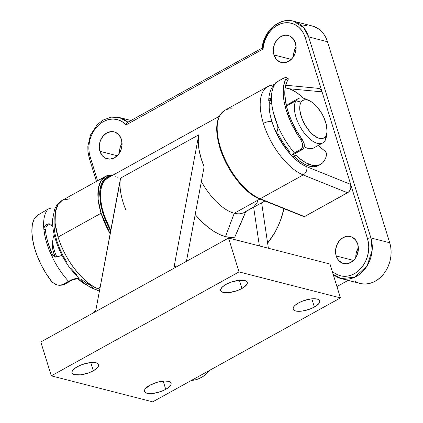 <?xml version="1.0" encoding="UTF-8"?>
<svg xmlns="http://www.w3.org/2000/svg" width="423" height="423" viewBox="0 0 423 423"><rect width="100%" height="100%" fill="white"/><g stroke="black" fill="none" stroke-linecap="round" stroke-linejoin="round"><path stroke-width="0.63" d="M229.044 168.132L223.069 156.066L220.113 147.928A1.264 0.455 -17.2 0 1 219.881 147.754C226.469 169.85 244.394 193.168 259.426 198.831L304.137 216.729L347.563 192.788L303.191 174.937L260.166 198.757A1.264 0.968 111.9 0 1 259.426 198.831A1.264 0.968 -68.1 0 0 260.166 198.757A50.644 23.794 -119 0 1 220.367 147.199A1.264 0.455 162.8 0 0 219.881 147.754A1.264 0.455 -17.2 0 1 220.367 147.199A50.644 23.794 61 0 0 260.166 198.757L303.191 174.937A6.329 4.838 -68.1 0 0 306.728 166.715A44.315 20.817 -119 0 1 271.904 121.602A6.329 2.268 162.8 0 0 263.392 123.384A50.644 23.794 61 0 0 303.191 174.937A50.644 23.794 -119 0 1 263.392 123.384A50.644 23.794 -119 0 1 267.838 86.504A50.644 23.794 -119 0 1 273.607 85.028M94.128 288.978A6.329 4.838 -68.1 0 0 97.85 288.623L99.738 289.385L97.85 288.623C89.015 286.345 67.262 266.585 58.051 237.065L55.112 223.138L55.365 211.912L58.168 204.32L62.493 200.185A50.644 23.794 61 0 0 58.051 237.065L101.076 213.245L110.139 233.797A50.644 23.794 -119 0 1 101.076 213.245L58.051 237.065A50.644 23.794 61 0 0 97.85 288.623L100.114 287.37L97.85 288.623A6.329 4.838 111.9 0 1 94.133 288.983A6.329 4.838 111.9 0 1 91.606 285.816L86.625 283.23L81.491 279.439M336.195 255.968L353.517 260.409L336.195 255.968L338.485 260.272L342.064 263.011L346.389 263.772L350.794 262.44L354.622 259.214L357.276 254.588L358.36 249.269L357.705 244.06A13.927 11.241 104.4 0 1 355.172 258.506A13.927 11.241 104.4 0 1 343.492 263.508A13.927 11.241 104.4 0 1 336.195 255.968A13.927 11.241 104.4 0 1 338.728 241.528A13.927 11.241 104.4 0 1 350.408 236.526A13.927 11.241 104.4 0 1 357.705 244.06L355.415 239.756L351.836 237.017L349.731 236.378L347.516 236.256L343.106 237.594L339.283 240.814L336.623 245.44L335.539 250.76L336.195 255.968M273.967 54.942L291.288 59.384L273.967 54.942L276.256 59.241L279.836 61.98L281.945 62.625L284.161 62.741L288.565 61.409L292.393 58.184L295.048 53.562L296.132 48.238L295.476 43.03A13.927 11.241 104.4 0 1 292.943 57.475A13.927 11.241 104.4 0 1 281.263 62.477A13.927 11.241 104.4 0 1 273.967 54.942A13.927 11.241 104.4 0 1 276.499 40.497A13.927 11.241 104.4 0 1 288.179 35.495A13.927 11.241 104.4 0 1 295.476 43.03L293.187 38.731L289.607 35.992L287.503 35.347L285.287 35.231L280.877 36.563L277.054 39.788L274.395 44.415L273.311 49.734L273.967 54.942M99.913 151.302L117.234 155.743L99.913 151.302L102.202 155.606L105.782 158.345L110.107 159.106L114.517 157.768L118.34 154.548L120.994 149.922L122.078 144.603L121.427 139.394A13.927 11.241 104.4 0 1 118.889 153.835A13.927 11.241 104.4 0 1 107.209 158.837A13.927 11.241 104.4 0 1 99.913 151.302A13.927 11.241 104.4 0 1 102.451 136.856A13.927 11.241 104.4 0 1 114.125 131.854A13.927 11.241 104.4 0 1 121.427 139.394L119.133 135.09L115.553 132.351L113.449 131.712L111.233 131.59L106.823 132.922L103.001 136.148L100.346 140.774L99.262 146.094L99.913 151.302M283.944 208.692A69.636 56.196 104.4 0 1 267.611 243.114L274.675 232.787L277.789 226.807L280.433 220.547L283.944 208.692M312.158 25.962L317.826 28.415L320.967 30.884L323.669 33.983L325.863 37.636L327.492 41.734L389.72 242.765L370.892 237.932L308.663 36.907L303.64 27.638L293.403 21.15A29.118 23.498 104.4 0 0 262.572 47.868L127.386 122.464L126.075 124.912A26.591 21.457 104.4 0 0 98.998 124.706A26.591 21.457 104.4 0 0 90.136 156.716A2.533 0.904 162.8 0 0 89.163 157.837A2.533 0.904 -17.2 0 1 90.136 156.716L97.581 180.764L90.136 156.716L89.195 152.571L88.862 148.224L89.147 143.799L90.046 139.41L91.532 135.196L93.557 131.267L96.069 127.735L98.998 124.706L102.255 122.263L105.75 120.476L109.388 119.392L113.057 119.048L116.663 119.45L120.1 120.581L123.267 122.421L126.075 124.912L263.021 49.094L263.693 44.679L264.962 40.381L266.791 36.33L269.128 32.64L271.91 29.414L275.056 26.744L278.471 24.703L282.072 23.35L285.742 22.731L289.385 22.853L292.896 23.714L296.174 25.295L299.124 27.548L301.668 30.408L303.73 33.798L305.258 37.621L322.046 91.86L320.248 89.163L317.403 88.285M303.746 216.661L304.539 216.608L260.166 198.757L304.539 216.608L348.483 192.153L349.985 190.329L350.847 188.013L350.693 184.402L367.487 238.646L368.428 242.786L368.756 247.138L368.47 251.563L367.571 255.952L366.091 260.166L364.06 264.095L361.549 267.627L358.625 270.657L355.368 273.099L351.867 274.887L348.235 275.97L344.56 276.314L340.954 275.912L337.522 274.781L334.355 272.941L332.145 271.069M191.519 380.367A29.118 23.498 -75.6 0 0 209.57 370.374L206.461 373.731L203.014 376.459L199.302 378.506L195.421 379.822L191.482 380.367M302.762 25.94L306.701 25.396M333.208 274.501L341.165 278.593L354.77 277.202L367.09 265.893L372.155 250.384L370.892 237.932A29.118 23.498 104.4 0 1 365.588 268.134A29.118 23.498 104.4 0 1 341.165 278.593L359.999 283.421A29.118 23.498 -75.6 0 0 384.417 272.967A29.118 23.498 -75.6 0 0 389.72 242.765L370.892 237.932L308.663 36.907L327.492 41.734A29.118 23.498 -75.6 0 0 312.237 25.977L293.403 21.15A29.118 23.498 104.4 0 1 308.663 36.907L327.492 41.734L389.72 242.765L390.736 247.206L391.116 251.865L390.841 256.613L389.921 261.324L388.388 265.871L386.278 270.128L383.65 273.977L380.573 277.314L377.136 280.052L373.424 282.115L369.549 283.442L365.609 284.002L361.713 283.78L357.969 282.776L354.474 281.025M348.087 280.37L336.935 286.54L348.087 280.37M122.067 143.043L120.624 145.972L119.873 148.595L119.55 152.856A13.927 11.241 -75.6 0 1 122.067 143.043M296.121 46.678L293.922 52.235L293.604 56.492A13.927 11.241 -75.6 0 1 296.121 46.678M358.35 247.709L356.15 253.266L355.833 257.522A13.927 11.241 -75.6 0 1 358.35 247.709M262.572 47.868L262.117 48.122L262.572 47.868M89.628 158.17A2.533 0.904 -17.2 0 1 89.163 157.827L87.926 151.556L87.836 146.453L90.485 134.969L97.364 124.51L103.043 120.074L111.106 117.145L119.349 117.509A29.118 23.498 104.4 0 1 127.857 122.205L119.349 117.509L130.961 120.486M341.165 278.593A29.118 23.498 104.4 0 1 333.16 274.347M112.291 175.513L107.865 176.555L106.025 177.618L102.995 180.806L100.901 185.306L99.812 190.969L99.659 194.178L100.769 204.996L102.778 212.891L105.729 221.028L110.625 231.18L101.573 208.597L100.002 189.361L104.814 178.622L112.291 175.513M54.123 221.028L54.081 226.982L54.979 233.612L56.782 240.703L59.432 248.005L62.842 255.281L66.897 262.286M71.461 268.79L76.378 274.569M99.416 291.109L94.133 288.983C89.094 286.905 84.156 283.537 79.318 278.884L70.583 268.959C63.905 259.971 58.924 250.294 55.646 239.936C53.351 232.565 52.336 225.739 52.589 219.458L54.578 209.575C56.222 205.398 58.86 202.268 62.493 200.185L105.517 176.37L101.192 180.499L98.39 188.092L98.136 199.318L101.076 213.245A50.644 23.794 -119 0 1 105.517 176.37A50.644 23.794 -119 0 1 113.063 174.969A1.264 1.063 95.4 0 1 113.496 174.847M273.993 84.547L267.838 86.504L224.814 110.324A50.644 23.794 61 0 0 220.367 147.199A50.644 23.794 -119 0 1 224.544 110.477A50.644 23.794 -119 0 1 232.359 108.923M256.174 196.933L250.516 193.364L244.785 188.521L239.169 182.562L233.866 175.688M218.987 143.931L217.475 136.259L216.999 129.216M126.075 124.912L263.021 49.094A26.591 21.457 104.4 0 1 282.072 23.35A26.591 21.457 104.4 0 1 305.258 37.621A2.533 0.904 -17.2 0 1 308.663 36.907A2.533 0.904 162.8 0 0 305.258 37.621L322.046 91.86L289.163 88.751L322.046 91.86L350.693 184.402L306.728 166.715L301.747 164.129L296.613 160.338L291.5 155.474L286.583 149.694L282.019 143.191L277.964 136.185L274.553 128.904L271.904 121.602L270.101 114.517L269.202 107.886L269.245 101.927M303.191 174.937L347.563 192.788L349.298 191.323L350.503 189.213L350.995 186.781L350.693 184.402L306.728 166.715A6.329 4.838 111.9 0 1 303.191 174.937M267.569 86.657A50.644 23.794 61 0 0 263.392 123.384A6.329 2.268 -17.2 0 1 271.904 121.602A44.315 20.817 -119 0 1 269.224 102.139M339.701 275.59A26.591 21.457 104.4 0 0 362.405 266.543A26.591 21.457 104.4 0 0 367.487 238.646A2.533 0.904 -17.2 0 1 370.892 237.932A2.533 0.904 162.8 0 0 367.487 238.646L322.046 91.86L321.004 89.893L319.37 88.64L318.07 88.296L285.684 85.229M62.493 200.185L70.038 198.784M126.08 124.896L126.726 123.146M263.021 49.094L262.112 48.116M262.138 48.174L263.011 49.084M309.271 100.621L305.612 98.971A25.322 11.897 61 0 0 295.989 100.764L301.097 102.149A21.525 10.11 -119 0 1 309.271 100.621A21.525 10.11 -119 0 1 326.926 132.505A21.525 10.11 -119 0 1 325.684 136.195L324.922 140.822A25.322 11.897 61 0 0 326.382 136.486L326.926 132.505M298.194 98.644L288.999 103.73A25.322 11.897 61 0 0 286.799 105.856L295.989 100.764A25.322 11.897 -119 0 1 298.194 98.644A25.322 11.897 -119 0 1 307.553 99.997M326.54 134.292A25.322 11.897 -119 0 1 324.922 140.822A25.322 11.897 -119 0 1 322.723 142.948A25.322 11.897 -119 0 1 301.668 129.285A25.322 11.897 -119 0 1 295.989 100.764L286.799 105.856L288.449 104.079L290.596 103.138M53.012 238.821A25.322 11.897 -119 0 1 54.25 234.85A25.322 11.897 61 0 0 56.835 256.951A25.322 11.897 -119 0 1 53.012 238.821L52.468 242.797A21.525 10.11 61 0 0 55.101 256.83L53.076 250.76L52.452 247.212L52.473 242.728M313.57 148.018L311.936 148.632L309.382 148.695L306.516 147.881L304.253 146.728A25.322 11.897 61 0 0 313.528 148.039L322.723 142.948M286.519 106.332L286.799 105.856A25.322 11.897 61 0 0 286.519 106.332M301.097 102.149L300.166 104.312L299.743 107.045L299.844 110.25L301.588 117.546L305.126 125.092L309.922 131.733L312.571 134.392L317.858 137.872L320.29 138.559L322.463 138.506L324.282 137.708L325.684 136.195L326.614 134.033L327.037 131.294L326.313 124.547L323.621 116.981L321.654 113.253L316.859 106.612L311.534 101.88L308.927 100.473L306.49 99.78L304.317 99.839L302.498 100.637L301.097 102.149L295.989 100.764A25.322 11.897 61 0 0 303.423 131.881A25.322 11.897 61 0 0 324.922 140.822L325.684 136.195A21.525 10.11 -119 0 1 307.41 128.592A21.525 10.11 -119 0 1 301.097 102.149M293.493 154.596L294.096 155.236L296.052 155.315L294.096 156.399L297.343 159.334L300.589 161.824L306.924 165.335A43.046 20.225 61 0 0 318.593 165.493L320.549 164.41A43.046 20.225 -119 0 1 308.88 164.251L306.924 165.335L310.196 166.366L313.258 166.747L316.05 166.461L318.535 165.525M294.096 155.236L293.356 154.929L293.795 154.332L302.027 149.747L294.202 154.078L293.356 154.929L296.052 155.315L299.294 158.25L305.755 162.755L312.153 165.282L315.209 165.663L318.006 165.382L320.491 164.441L322.622 162.866L324.367 160.677L325.694 157.911L326.577 154.617A43.046 20.225 -119 0 1 320.549 164.41M277.763 133.213L281.237 139.706L285.197 145.856L289.528 151.471M326.577 154.617L326.424 153.29L325.335 151.423L318.085 145.517L324.98 151.096A2.533 1.19 -119 0 1 326.577 154.617M292.034 155.881L291.796 155.505L292.526 156.15L294.096 156.399A43.046 20.225 61 0 0 306.924 165.335L308.88 164.251A43.046 20.225 -119 0 1 296.052 155.315L294.096 156.399L292.034 155.881L291.875 155.014L292.319 154.4L294.392 152.92A50.644 23.794 -119 0 1 277.546 125.213A50.644 23.794 61 0 0 294.392 152.92L300.256 149.673L302.149 147.706L302.582 146.432L302.551 143.646L300.7 139.447A50.644 23.794 -119 0 1 285.885 78.937L286.329 77.383L285.652 77.25L276.975 81.782A50.644 23.794 61 0 0 271.497 100.489A50.644 23.794 61 0 0 277.546 125.213L277.99 128.322L276.494 132.494L277.044 133.108M291.796 155.505L293.165 153.686L300.256 149.673L302.027 149.747L303.91 147.738L304.306 146.458L304.19 143.683L302.244 139.511A48.111 22.604 -119 0 1 287.73 80.243L288.29 79.09L288.111 78.641L288.29 79.09L287.73 80.243L285.885 78.937L284.795 81.348L283.447 87.133L283.23 94.017L284.156 101.758L286.197 110.08L291.161 123.003L298.062 135.534L300.7 139.447L302.244 139.511L297.11 131.717L292.674 123.4L289.11 114.876L286.556 106.474L284.816 94.81L285.118 88.09L286.583 82.522L287.73 80.243L285.885 78.937L286.329 77.383M287.709 78.694L287.064 78.942M275.949 82.501L271.836 87.783C269.922 91.479 268.875 95.661 268.711 100.325L269.573 102.599L271.825 104.354L269.573 102.599L268.721 100.737L268.795 99.749L271.566 101.705L268.795 99.749L269.805 98.469L271.117 99.114L271.497 100.489A50.644 23.794 -119 0 1 276.975 81.782L275.008 83.712M285.15 87.889A43.046 20.225 -119 0 1 303.344 98.178L298.088 93.647L292.965 90.379L288.079 88.423L285.15 87.889M286.101 77.219L282.844 78.535L275.77 82.67M270.926 99.437L270.794 101.16L270.313 100.626L270.789 101.155A45.578 21.414 61 0 1 270.926 99.437M276.616 132.864L277.832 129.322L277.863 126.213L273.306 112.359L272.084 106.242L271.376 99.733L270.281 98.459L270.736 98.681M270.218 100.33L270.313 100.626L270.218 100.33M270.524 99.595L270.223 100.045L271.111 99.426L270.524 99.595M268.711 100.325L269.366 98.712L270.281 98.459M270.313 100.626L270.223 100.045M302.244 139.511L300.7 139.447L302.551 143.646L302.582 146.432L301.372 148.817L300.256 149.673L302.027 149.747L303.159 148.864L304.306 146.458L304.19 143.683L302.244 139.511M52.796 226.368L48.751 223.82L52.626 224.253L48.751 223.82L50.734 225.073L49.47 224.703L47.995 225.02L46.393 226.717L47.995 225.02L48.973 224.719L50.734 225.073L52.796 226.368M45.811 227.87L46.393 226.717L45.811 227.87M45.435 230.154L45.483 229.039L45.435 230.154L43.844 229.15A50.644 23.794 -119 0 1 48.048 209.041L38.155 214.916L34.993 217.834L33.819 219.653A50.644 23.794 61 0 0 51.252 281.11L54.958 284.166L58.067 285.176L59.691 285.287L62.673 284.536L71.709 279.793L78.747 277.768L73.353 279.164L68.537 281.29A50.644 23.794 -119 0 1 50.966 254.26A50.644 23.794 -119 0 1 43.844 229.15L44.722 235.082L46.223 241.332L48.317 247.767L50.966 254.26L52.246 254.17A48.111 22.604 -119 0 1 45.435 230.154L43.844 229.15L44.457 226.421L45.806 224.856L48.751 223.82L46.704 224.317L45.044 225.575L44.061 227.341L43.844 229.15A50.644 23.794 61 0 1 48.048 209.041L38.155 214.916L34.993 217.834L33.819 219.653L32.285 225.237L31.884 231.957L32.629 239.577L34.49 247.825L37.404 256.407L41.264 265.02L45.933 273.353L52.309 282.305L56.465 284.79L59.691 285.287L62.673 284.536L68.537 281.29A50.644 23.794 61 0 1 50.966 254.26L52.246 254.17L47.699 241.797L46.266 235.823L45.435 230.154M52.923 255.275L52.246 254.17L53.832 256.158L52.923 255.275M54.911 256.761L53.832 256.158L56.085 257.036L54.911 256.761M64.359 284.415L72.185 280.084L64.359 284.415L62.673 284.536L64.359 284.415L62.937 284.965L64.359 284.415M61.335 285.171L62.937 284.965L61.335 285.171M56 257.089L54.948 257.105L57.047 256.898L62.065 255.402L55.804 257.105M78.662 278.249L77.774 278.746A43.046 20.225 61 0 0 87.434 285.425L82.956 282.834L77.774 278.746L75.199 278.979L72.185 280.084L78.662 278.249M55.26 208.037L51.331 208L48.048 209.041L51.331 208L55.26 208.037M52.166 255.931L50.966 254.26L52.986 256.523L52.166 255.931M53.927 256.92L54.948 257.105L53.927 256.92M61.726 285.15L59.691 285.287M243.209 217.871L245.8 211.405A48.111 22.604 -119 0 1 234.268 213.245L225.475 236.637A65.84 30.932 61 0 0 234.797 237.097L243.209 217.871M257.85 200.851L256.729 203.32L253.626 207.074L245.8 211.405L234.797 237.097L230.345 237.398L225.475 236.637L234.268 213.245A48.111 22.604 -119 0 1 201.359 181.546A48.111 22.604 61 0 0 234.268 213.245L259.934 199.037L234.268 213.245A48.111 22.604 61 0 0 244.288 212.42L264.877 201.025M198.778 134.821A48.111 22.604 61 0 0 204.124 166.778L200.978 157.938L198.995 149.435L198.25 141.62L198.778 134.821L174.17 266.358L176.365 266.924L174.17 266.358L198.778 134.821L120.55 178.125L198.778 134.821M125.895 210.088A48.111 22.604 -119 0 1 120.55 178.125L95.942 309.668L93.615 312.734L228.557 238.027L175.757 267.262L174.17 266.358L175.757 267.262L40.814 341.969L51.305 375.851L152.708 401.85L340.452 297.908L329.966 264.031L228.557 238.027L239.043 271.91L51.305 375.851L40.814 341.969L93.615 312.734L95.942 309.668L120.127 181.382M107.722 178.041A48.111 22.604 61 0 0 110.8 230.255L104.936 217.316L102.329 208.904L100.827 200.92L100.489 193.681L101.319 187.452L103.297 182.482L104.687 180.531L107.738 178.03L219.278 116.283M93.314 370.781A13.927 4.986 -17.2 0 1 79.995 374.915A13.927 4.986 -17.2 0 1 72.042 372.853A13.927 4.986 -17.2 0 1 77.377 366.693L82.099 364.568L89.861 362.648L96.1 362.781L97.449 363.294L98.718 364.922L97.946 367.127L96.825 368.343L93.314 370.781L88.592 372.901L80.83 374.826L74.591 374.693L73.242 374.181L71.973 372.552L72.106 371.505L73.866 369.126L77.377 366.693A13.927 4.986 -17.2 0 1 90.702 362.559A13.927 4.986 -17.2 0 1 98.649 364.621A13.927 4.986 -17.2 0 1 93.314 370.781L90.765 362.548L93.314 370.781M165.747 389.35A13.927 4.986 -17.2 0 1 152.428 393.49A13.927 4.986 -17.2 0 1 144.476 391.428A13.927 4.986 -17.2 0 1 149.811 385.263L157.129 382.302L164.669 381.023L168.534 381.356L169.882 381.869L171.151 383.492L171.019 384.544L169.258 386.918L165.747 389.35L161.026 391.476L153.263 393.395L148.785 393.549L145.676 392.75L144.793 392.026L144.539 390.075L145.179 388.917L149.811 385.263A13.927 4.986 -17.2 0 1 163.135 381.128A13.927 4.986 -17.2 0 1 171.082 383.19A13.927 4.986 -17.2 0 1 165.747 389.35L163.199 381.123L165.747 389.35M241.945 288.491A13.927 4.986 -17.2 0 1 228.621 292.631A13.927 4.986 -17.2 0 1 220.669 290.569A13.927 4.986 -17.2 0 1 226.009 284.409L230.731 282.284L238.493 280.364L244.732 280.497L246.963 281.729L247.344 282.633L246.577 284.843L241.945 288.491L237.218 290.617L229.456 292.536L223.217 292.404L220.991 291.172L220.605 290.268L220.737 289.216L222.498 286.842L226.009 284.409A13.927 4.986 -17.2 0 1 239.328 280.269A13.927 4.986 -17.2 0 1 247.281 282.331A13.927 4.986 -17.2 0 1 241.945 288.491L239.397 280.264L241.945 288.491M314.379 307.066A13.927 4.986 -17.2 0 1 301.054 311.201A13.927 4.986 -17.2 0 1 293.107 309.139A13.927 4.986 -17.2 0 1 298.442 302.979L303.164 300.859L310.926 298.934L317.165 299.066L318.514 299.579L319.777 301.208L319.011 303.413L314.379 307.066L309.657 309.187L301.895 311.111L295.656 310.979L294.308 310.466L293.039 308.838L293.811 306.633L294.931 305.417L298.442 302.979A13.927 4.986 -17.2 0 1 311.762 298.844A13.927 4.986 -17.2 0 1 319.714 300.906A13.927 4.986 -17.2 0 1 314.379 307.066L311.83 298.834L314.379 307.066M253.647 207.238L259.384 245.932L253.647 207.238M268.372 248.238L261.636 202.818L268.372 248.238M186.432 261.351L204.124 166.778L186.432 261.351M239.043 271.91L228.557 238.027L329.966 264.031L340.452 297.908L239.043 271.91L51.305 375.851L152.708 401.85L340.452 297.908L239.043 271.91M117.742 177.216L115.109 176.735M234.797 237.097L235.188 239.73L234.797 237.097M225.475 236.637L219.844 234.622L213.948 231.423L207.91 227.098L201.861 221.742L195.177 214.593A65.84 30.932 61 0 0 225.475 236.637M113.507 174.842L105.517 176.37M219.886 147.759C214.387 128.978 216.031 116.499 224.814 110.324M96.455 181.388L89.163 157.837M293.403 21.15C279.439 17.084 263.656 31.032 262.08 47.958M101.948 207.291L101.335 207.624M276.536 132.748C280.724 141.467 285.863 149.155 291.96 155.812M286.239 77.277L288.227 78.683"/></g></svg>
